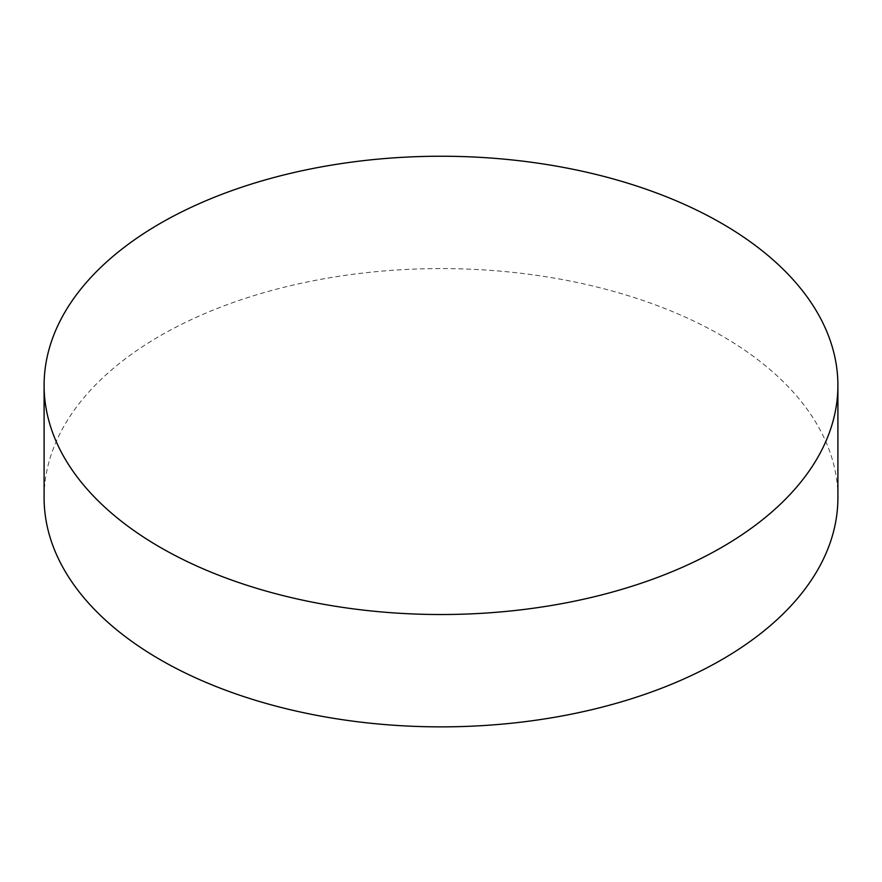 <?xml version="1.0" encoding="UTF-8"?>
<svg xmlns="http://www.w3.org/2000/svg" width="882" height="882" viewBox="0 0 882 882"><rect width="100%" height="100%" fill="white"/><g stroke="black" fill="none" stroke-linecap="round" stroke-linejoin="round"><path stroke-width="0.66" stroke-dasharray="4.41 3.31" d="M837.9 497.724A396.9 229.144 0 0 0 441 268.58A396.9 229.144 0 0 0 44.1 497.724"/><path stroke-width="1.32" d="M160.348 547.413A396.9 229.144 0 0 0 592.891 597.081A396.9 229.144 0 0 0 837.9 385.379A396.9 229.144 0 0 0 441 156.235A396.9 229.144 0 0 0 44.1 385.379A396.9 229.144 0 0 0 160.348 547.413M44.1 385.379L44.1 497.724A396.9 229.144 0 0 0 160.348 659.758A396.9 229.144 0 0 0 592.891 709.426A396.9 229.144 0 0 0 837.9 497.724L837.9 385.379"/></g></svg>
